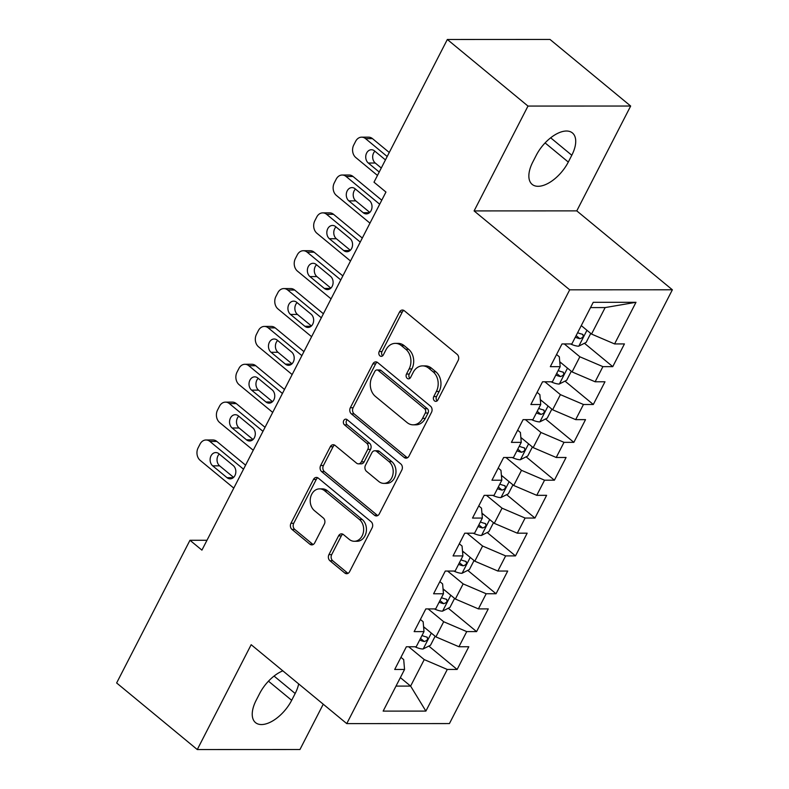 <?xml version="1.0" encoding="UTF-8"?>
<svg xmlns="http://www.w3.org/2000/svg" width="789" height="789" viewBox="0 0 789 789"><rect width="100%" height="100%" fill="white"/><g stroke="black" fill="none" stroke-linecap="round" stroke-linejoin="round"><path stroke-width="1.18" d="M434.473 400.851A3.107 2.446 -90 0 0 435.804 401.354A3.107 2.446 -90 0 0 437.856 399.954L458.153 360.474A4.438 3.501 -90 0 0 457.127 354.34L404.343 310.767A4.438 3.501 -90 0 0 402.439 310.047A4.438 3.501 -90 0 0 399.51 312.059L379.213 351.539A3.107 2.446 -90 0 0 379.933 355.839A3.107 2.446 -90 0 0 381.274 356.342A3.107 2.446 -90 0 0 383.326 354.932L385.949 349.823A14.192 11.194 -90 0 1 395.328 343.373A14.192 11.194 -90 0 1 401.443 345.671L405.842 349.31A14.192 11.194 -90 0 1 409.116 368.936L406.483 374.045A3.107 2.446 -90 0 0 407.203 378.345A3.107 2.446 -90 0 0 408.544 378.848A3.107 2.446 -90 0 0 410.596 377.438L413.219 372.329A14.192 11.194 -90 0 1 422.598 365.889A14.192 11.194 -90 0 1 428.713 368.187L433.112 371.816A14.192 11.194 -90 0 1 436.376 391.452L433.753 396.561A3.107 2.446 -90 0 0 434.473 400.851M328.924 554.628A4.438 3.501 -90 0 0 329.95 560.762L344.754 572.992A4.438 3.501 -90 0 0 346.667 573.711A4.438 3.501 -90 0 0 349.596 571.69L372.122 527.851A4.438 3.501 -90 0 0 371.106 521.716L318.322 478.144A4.438 3.501 -90 0 0 316.419 477.424A4.438 3.501 -90 0 0 313.48 479.446L290.954 523.285A4.438 3.501 -90 0 0 291.979 529.419L309.86 544.183A4.438 3.501 -90 0 0 311.773 544.903A4.438 3.501 -90 0 0 314.703 542.891L324.348 524.123A4.438 3.501 -90 0 0 323.322 517.988L314.456 510.67A11.865 9.36 -90 0 1 310.59 497.356A11.865 9.36 -90 0 1 319.555 488.864A11.865 9.36 -90 0 1 324.673 490.788L359.419 519.478A11.865 9.36 -90 0 1 363.275 532.792A11.865 9.36 -90 0 1 354.31 541.274A11.865 9.36 -90 0 1 349.202 539.351L343.412 534.567A4.438 3.501 -90 0 0 341.499 533.857A4.438 3.501 -90 0 0 338.57 535.869L328.924 554.628L331.696 554.628A4.438 3.501 -90 0 0 332.721 560.762L347.525 572.992A4.438 3.501 -90 0 0 348.048 573.347M201.915 550.13L385.949 192.052L373.996 182.19L447.333 39.489L527.989 106.071L474.1 210.919L569.688 289.829L346.756 723.612L251.168 644.702L197.28 749.55L116.634 682.968L189.971 540.268L201.915 550.13M404.136 457.442A4.438 3.501 -90 0 0 406.049 458.162A4.438 3.501 -90 0 0 408.978 456.141L431.514 412.302A4.438 3.501 -90 0 0 430.488 406.167L377.714 362.595A4.438 3.501 -90 0 0 375.801 361.875A4.438 3.501 -90 0 0 372.872 363.897L350.336 407.735A4.438 3.501 -90 0 0 351.361 413.87L404.136 457.442L406.917 457.442A4.438 3.501 -90 0 0 407.44 457.798M401.818 470.076L379.292 513.915A4.438 3.501 -90 0 1 376.353 515.937A4.438 3.501 -90 0 1 374.45 515.217L321.665 471.644A4.438 3.501 -90 0 1 320.65 465.51L330.285 446.752A4.438 3.501 -90 0 1 333.214 444.73A4.438 3.501 -90 0 1 335.128 445.45L356.529 463.123A4.438 3.501 -90 0 0 358.443 463.843A4.438 3.501 -90 0 0 361.372 461.831L367.773 449.375A4.438 3.501 -90 0 0 366.747 443.24L344.468 424.847A3.107 2.446 -90 0 1 343.452 421.365A3.107 2.446 -90 0 1 345.799 419.146A3.107 2.446 -90 0 1 347.14 419.649L400.792 463.942A4.438 3.501 -90 0 1 401.818 470.076M569.688 289.829L672.366 289.79L449.434 723.572L346.756 723.612M584.452 343.274L612.757 366.638L624.434 343.925L614.582 343.935L635.983 302.295L593.239 302.305L571.847 343.945L561.995 343.945L550.318 366.658L560.17 366.658L552.389 381.797L542.536 381.797L530.869 404.51L540.721 404.51L532.94 419.649L523.087 419.649L511.41 442.363L521.263 442.363L513.481 457.502L503.638 457.502L491.961 480.215L501.814 480.215L494.032 495.354L484.18 495.354L472.512 518.067L482.365 518.067L474.583 533.206L464.731 533.206L453.054 555.92L462.906 555.92L455.125 571.058L445.272 571.058L433.605 593.772L443.457 593.772L435.676 608.911L425.823 608.911L414.146 631.624L423.999 631.624L416.217 646.763L406.365 646.763L394.697 669.476L404.55 669.476L403.702 659.604L400.94 657.326M612.757 366.638L602.904 366.638L595.133 381.777L572.074 371.925L559.746 361.747M565.003 381.126L593.308 404.491L604.976 381.777L595.133 381.777M593.308 404.491L583.456 404.491L575.674 419.63L552.625 409.777L540.297 399.599M545.544 418.969L573.85 442.343L585.527 419.63L575.674 419.63M573.85 442.343L564.007 442.343L556.225 457.482L533.177 447.629L520.848 437.451M526.095 456.821L554.401 480.195L566.078 457.482L556.225 457.482M554.401 480.195L544.548 480.195L536.767 495.334L513.718 485.482L501.39 475.303M506.637 494.673L534.952 518.048L546.619 495.334L536.767 495.334M534.952 518.048L525.099 518.048L517.318 533.186L494.269 523.334L481.941 513.156M487.188 532.526L515.493 555.9L527.17 533.186L517.318 533.186M515.493 555.9L505.641 555.9L497.859 571.039L474.81 561.186L462.482 551.008M467.739 570.378L496.044 593.752L507.712 571.039L497.859 571.039M496.044 593.752L486.192 593.752L478.41 608.891L455.361 599.029L443.033 588.86M448.28 608.23L476.586 631.604L488.263 608.891L478.41 608.891M476.586 631.604L466.733 631.604L458.951 646.743L435.903 636.881L423.575 626.713M428.831 646.083L457.137 669.457L468.804 646.743L458.951 646.743M457.137 669.457L447.284 669.457L425.882 711.096L383.148 711.106L404.55 669.476M420.389 619.473L423.151 621.752L423.999 631.624M400.358 677.623L410.615 686.095L424.235 659.594L408.692 646.763M447.284 669.457L424.235 659.594M425.882 711.096L410.615 686.095L395.999 686.095M439.848 581.621L442.609 583.899L443.457 593.772M435.903 636.881L443.684 621.742L428.141 608.911M466.733 631.604L443.684 621.742M459.297 543.769L462.058 546.047L462.906 555.92M455.361 599.029L463.143 583.89L447.6 571.058M486.192 593.752L463.143 583.89M478.755 505.917L481.507 508.195L482.365 518.067M474.81 561.186L482.592 546.037L467.049 533.206M505.641 555.9L482.592 546.037M498.204 468.064L500.966 470.343L501.814 480.215M494.269 523.334L502.051 508.185L486.497 495.354M525.099 518.048L502.051 508.185M517.663 430.212L520.415 432.49L521.263 442.363M513.718 485.482L521.499 470.333L505.956 457.502M544.548 480.195L521.499 470.333M537.112 392.36L539.873 394.638L540.721 404.51M533.177 447.629L540.958 432.48L525.405 419.649M564.007 442.343L540.958 432.48M556.561 354.508L559.322 356.786L560.17 366.658M552.625 409.777L560.407 394.638L544.864 381.797M583.456 404.491L560.407 394.638M572.074 371.925L579.856 356.786L564.313 343.945M602.904 366.638L579.856 356.786M206.994 540.258L189.971 540.268M197.28 749.55L299.958 749.511L323.243 704.202M474.1 210.919L576.779 210.88L630.667 106.032L527.989 106.071M630.667 106.032L550.012 39.45L447.333 39.489M576.779 210.88L672.366 289.79M614.582 343.935L591.533 334.072L605.153 307.572L590.537 307.582M591.533 334.072L581.276 325.601M635.983 302.295L605.153 307.572M571.798 155.255A28.917 14.883 129.5 0 0 572.439 132.956A28.917 14.883 129.5 0 0 536.273 155.265L532.772 162.08A28.917 14.883 129.5 0 0 532.131 184.37A28.917 14.883 129.5 0 0 568.297 162.061L571.798 155.255L550.683 137.819M282.827 670.837A28.917 14.883 129.5 0 0 259.65 693.521L256.149 700.326A28.917 14.883 129.5 0 0 255.508 722.616A28.917 14.883 129.5 0 0 291.674 700.316L295.175 693.501A28.917 14.883 129.5 0 0 298.656 683.905M437.195 400.812A3.107 2.446 -90 0 1 436.534 396.561L439.157 391.452A14.192 11.194 -90 0 0 435.883 371.816L433.112 371.816M422.598 365.889L425.37 365.889A14.192 11.194 -90 0 1 431.484 368.187L435.883 371.816M395.328 343.373L398.1 343.373A14.192 11.194 -90 0 1 404.215 345.671L408.613 349.31A14.192 11.194 -90 0 1 411.888 368.936L409.264 374.045A3.107 2.446 -90 0 0 409.925 378.306M403.82 310.412A4.438 3.501 -90 0 0 402.282 312.059L381.994 351.539A3.107 2.446 -90 0 0 382.655 355.79M377.191 362.24A4.438 3.501 -90 0 0 375.643 363.897L353.117 407.735A4.438 3.501 -90 0 0 354.133 413.87L406.917 457.442M425.31 413.002A3.107 2.446 -90 0 0 424.59 408.702L378.266 370.465A3.107 2.446 -90 0 0 376.925 369.962A3.107 2.446 -90 0 0 374.874 371.372L372.102 376.757A14.192 11.194 -90 0 0 375.377 396.394L407.045 422.529A14.192 11.194 -90 0 0 413.16 424.837A14.192 11.194 -90 0 0 422.539 418.387L425.31 413.002L428.082 413.002A3.107 2.446 -90 0 0 427.362 408.702L424.59 408.702M376.925 369.962L379.696 369.962A3.107 2.446 -90 0 1 381.038 370.465L427.362 408.702M413.16 424.837L415.931 424.827A14.192 11.194 -90 0 0 425.31 418.387L422.539 418.387M428.082 413.002L425.31 418.387M334.605 445.095A4.438 3.501 -90 0 0 333.066 446.742L323.421 465.51A4.438 3.501 -90 0 0 324.447 471.644L377.221 515.217A4.438 3.501 -90 0 0 377.744 515.572M358.443 463.843L361.224 463.843A4.438 3.501 -90 0 0 364.153 461.821L370.544 449.375A4.438 3.501 -90 0 0 369.528 443.24L347.239 424.847L344.468 424.847M347.19 419.689A3.107 2.446 -90 0 0 347.239 424.847M378.74 481.458A11.865 9.36 -90 0 0 383.858 483.381A11.865 9.36 -90 0 0 392.823 474.889A11.865 9.36 -90 0 0 388.957 461.575L376.718 451.476A4.438 3.501 -90 0 0 374.805 450.756A4.438 3.501 -90 0 0 371.875 452.768L365.485 465.214A4.438 3.501 -90 0 0 366.5 471.349L378.74 481.458M383.858 483.381L386.63 483.381A11.865 9.36 -90 0 0 395.605 474.889A11.865 9.36 -90 0 0 391.738 461.575L388.957 461.575M374.805 450.756L377.586 450.756A4.438 3.501 -90 0 1 379.489 451.476L391.738 461.575M342.88 534.212A4.438 3.501 -90 0 0 341.341 535.869L331.696 554.628M354.31 541.274L357.082 541.274A11.865 9.36 -90 0 0 366.057 532.792A11.865 9.36 -90 0 0 362.19 519.478L359.419 519.478M319.555 488.864L322.336 488.864A11.865 9.36 -90 0 1 327.445 490.788L362.19 519.478M317.799 477.789A4.438 3.501 -90 0 0 316.261 479.446L293.725 523.285A4.438 3.501 -90 0 0 294.751 529.419L312.641 544.183A4.438 3.501 -90 0 0 313.164 544.538M389.263 152.484L372.477 138.627A9.034 7.131 90 0 0 368.581 137.168L361.648 137.168A9.034 7.131 -90 0 0 355.671 141.27L353.728 145.058A9.034 7.131 -90 0 0 355.809 157.553L377.467 175.434M361.648 137.168A9.034 7.131 -90 0 1 365.544 138.627L387.192 156.508M590.754 333.431L586.138 342.416L578.643 346.203A11.973 4.014 -152.8 0 1 570.477 343.945M374.913 151.222A7.229 5.701 -90 0 0 375.258 163.027L381.284 168.008M575.289 337.238A11.973 4.014 27.2 0 0 579.885 338.708C583.298 337.603 584.067 336.084 582.223 334.171A11.973 4.014 -152.8 0 1 577.627 332.702M582.972 334.506L582.223 334.171M385.446 159.911L374.538 150.916A7.229 5.701 -90 0 0 371.432 149.742A7.229 5.701 -90 0 0 365.958 154.92A7.229 5.701 -90 0 0 368.315 163.027L379.223 172.032M561.541 363.216A11.973 4.014 -152.8 0 1 559.805 362.427M381.758 200.199L353.028 176.48A9.034 7.131 90 0 0 349.132 175.02L342.189 175.02A9.034 7.131 -90 0 0 336.222 179.123L334.28 182.91A9.034 7.131 -90 0 0 336.361 195.406L369.962 223.149M342.189 175.02A9.034 7.131 -90 0 1 346.085 176.48L379.687 204.223M571.305 371.284L566.689 380.268L559.184 384.056A11.973 4.014 -152.8 0 1 551.028 381.797M355.454 189.074A7.229 5.701 -90 0 0 355.8 200.879L369.775 212.409M555.841 375.091A11.973 4.014 27.2 0 0 560.437 376.56C563.839 375.456 564.618 373.937 562.774 372.023A11.973 4.014 -152.8 0 1 558.168 370.554M563.514 372.359L562.774 372.023M348.866 200.879L363.206 212.714A7.229 5.701 -90 0 0 366.323 213.888A7.229 5.701 -90 0 0 371.787 208.72A7.229 5.701 -90 0 0 369.43 200.603L355.089 188.768A7.229 5.701 -90 0 0 351.973 187.595A7.229 5.701 -90 0 0 346.509 192.763A7.229 5.701 -90 0 0 348.866 200.879L355.8 200.879M542.082 401.068A11.973 4.014 -152.8 0 1 540.357 400.279M362.309 238.051L333.569 214.332A9.034 7.131 90 0 0 329.674 212.872L322.74 212.872A9.034 7.131 -90 0 0 316.774 216.975L314.821 220.762A9.034 7.131 -90 0 0 316.912 233.258L350.513 261.001M322.74 212.872A9.034 7.131 -90 0 1 326.636 214.332L360.238 242.075M551.856 409.136L547.231 418.121L539.735 421.908A11.973 4.014 -152.8 0 1 531.569 419.649M336.006 226.926A7.229 5.701 -90 0 0 336.351 238.732L350.316 250.261M536.382 412.943A11.973 4.014 27.2 0 0 540.978 414.412C544.39 413.308 545.169 411.789 543.315 409.876A11.973 4.014 -152.8 0 1 538.719 408.406M544.065 410.211L543.315 409.876M329.407 238.732L343.748 250.567A7.229 5.701 -90 0 0 346.864 251.74A7.229 5.701 -90 0 0 352.328 246.572A7.229 5.701 -90 0 0 349.971 238.456L335.641 226.621A7.229 5.701 -90 0 0 332.524 225.447A7.229 5.701 -90 0 0 327.06 230.615A7.229 5.701 -90 0 0 329.407 238.732L336.351 238.732M522.634 438.921A11.973 4.014 -152.8 0 1 520.898 438.132M342.85 275.903L314.121 252.184A9.034 7.131 90 0 0 310.225 250.724L303.282 250.724A9.034 7.131 -90 0 0 297.315 254.827L295.372 258.614A9.034 7.131 -90 0 0 297.453 271.11L331.055 298.853M303.282 250.724A9.034 7.131 -90 0 1 307.177 252.184L340.779 279.927M532.397 446.988L527.782 455.973L520.286 459.76A11.973 4.014 -152.8 0 1 512.12 457.502M316.547 264.779A7.229 5.701 -90 0 0 316.892 276.584L330.867 288.113M516.933 450.795A11.973 4.014 27.2 0 0 521.529 452.265C524.932 451.16 525.711 449.641 523.866 447.728A11.973 4.014 -152.8 0 1 519.261 446.258M524.606 448.063L523.866 447.728M309.959 276.584L324.299 288.419A7.229 5.701 -90 0 0 327.415 289.593A7.229 5.701 -90 0 0 332.879 284.425A7.229 5.701 -90 0 0 330.522 276.308L316.182 264.473A7.229 5.701 -90 0 0 313.065 263.299A7.229 5.701 -90 0 0 307.602 268.467A7.229 5.701 -90 0 0 309.959 276.584L316.892 276.584M503.175 476.773A11.973 4.014 -152.8 0 1 501.449 475.974M323.401 313.756L294.662 290.036A9.034 7.131 90 0 0 290.766 288.577L283.833 288.577A9.034 7.131 -90 0 0 277.866 292.68L275.913 296.467A9.034 7.131 -90 0 0 278.004 308.963L311.606 336.706M283.833 288.577A9.034 7.131 -90 0 1 287.729 290.036L321.33 317.78M512.949 484.841L508.323 493.825L500.828 497.612A11.973 4.014 -152.8 0 1 492.671 495.354M297.098 302.631A7.229 5.701 -90 0 0 297.443 314.436L311.408 325.965M497.474 488.647A11.973 4.014 27.2 0 0 502.08 490.117C505.483 489.012 506.262 487.494 504.408 485.57A11.973 4.014 -152.8 0 1 499.812 484.111M505.157 485.906L504.408 485.57M290.51 314.436L304.84 326.271A7.229 5.701 -90 0 0 307.957 327.445A7.229 5.701 -90 0 0 313.42 322.277A7.229 5.701 -90 0 0 311.073 314.16L296.733 302.325A7.229 5.701 -90 0 0 293.616 301.151A7.229 5.701 -90 0 0 288.153 306.319A7.229 5.701 -90 0 0 290.51 314.436L297.443 314.436M483.726 514.625A11.973 4.014 -152.8 0 1 482 513.826M303.943 351.608L275.213 327.889A9.034 7.131 90 0 0 271.317 326.419L264.384 326.429A9.034 7.131 -90 0 0 258.407 330.532L256.464 334.319A9.034 7.131 -90 0 0 258.545 346.815L292.147 374.558M264.384 326.429A9.034 7.131 -90 0 1 268.27 327.889L301.881 355.632M493.49 522.693L488.874 531.678L481.379 535.465A11.973 4.014 -152.8 0 1 473.213 533.206M277.649 340.483A7.229 5.701 -90 0 0 277.994 352.288L291.96 363.818M478.026 526.5A11.973 4.014 27.2 0 0 482.621 527.969C486.024 526.865 486.803 525.346 484.959 523.423A11.973 4.014 -152.8 0 1 480.363 521.963M485.699 523.758L484.959 523.423M271.051 352.288L285.391 364.123A7.229 5.701 -90 0 0 288.508 365.297A7.229 5.701 -90 0 0 293.972 360.129A7.229 5.701 -90 0 0 291.614 352.012L277.274 340.177A7.229 5.701 -90 0 0 274.158 339.004A7.229 5.701 -90 0 0 268.694 344.172A7.229 5.701 -90 0 0 271.051 352.288L277.994 352.288M464.267 552.478A11.973 4.014 -152.8 0 1 462.541 551.679M284.494 389.46L255.754 365.741A9.034 7.131 90 0 0 251.869 364.271L244.925 364.281A9.034 7.131 -90 0 0 238.959 368.384L237.006 372.171A9.034 7.131 -90 0 0 239.097 384.667L272.698 412.41M244.925 364.281A9.034 7.131 -90 0 1 248.821 365.741L282.423 393.484M474.041 560.545L469.416 569.53L461.92 573.317A11.973 4.014 -152.8 0 1 453.764 571.058M258.19 378.335A7.229 5.701 -90 0 0 258.536 390.141L272.511 401.67M458.567 564.352A11.973 4.014 27.2 0 0 463.173 565.821C466.575 564.707 467.354 563.198 465.5 561.275A11.973 4.014 -152.8 0 1 460.904 559.805M466.25 561.61L465.5 561.275M251.602 390.141L265.932 401.976A7.229 5.701 -90 0 0 269.049 403.149A7.229 5.701 -90 0 0 274.523 397.981A7.229 5.701 -90 0 0 272.166 389.865L257.825 378.03A7.229 5.701 -90 0 0 254.709 376.856A7.229 5.701 -90 0 0 249.245 382.024A7.229 5.701 -90 0 0 251.602 390.141L258.536 390.141M444.818 590.33A11.973 4.014 -152.8 0 1 443.093 589.531M265.035 427.313L236.305 403.593A9.034 7.131 90 0 0 232.41 402.124L225.476 402.134A9.034 7.131 -90 0 0 219.5 406.236L217.557 410.014A9.034 7.131 -90 0 0 219.638 422.519L253.239 450.263M225.476 402.134A9.034 7.131 -90 0 1 229.372 403.593L262.974 431.336M454.582 598.397L449.967 607.382L442.471 611.169A11.973 4.014 -152.8 0 1 434.305 608.911M238.742 416.188A7.229 5.701 -90 0 0 239.087 427.993L253.052 439.522M439.118 602.204A11.973 4.014 27.2 0 0 443.714 603.674C447.116 602.559 447.896 601.05 446.051 599.127A11.973 4.014 -152.8 0 1 441.455 597.658M446.801 599.462L446.051 599.127M232.144 427.993L246.484 439.828A7.229 5.701 -90 0 0 249.6 441.002A7.229 5.701 -90 0 0 255.064 435.834A7.229 5.701 -90 0 0 252.707 427.717L238.367 415.882A7.229 5.701 -90 0 0 235.26 414.708A7.229 5.701 -90 0 0 229.786 419.876A7.229 5.701 -90 0 0 232.144 427.993L239.087 427.993M425.36 628.182A11.973 4.014 -152.8 0 1 423.634 627.383M245.586 465.165L216.857 441.445A9.034 7.131 90 0 0 212.961 439.976L206.018 439.986A9.034 7.131 -90 0 0 200.051 444.089L198.108 447.866A9.034 7.131 -90 0 0 200.189 460.372L233.791 488.115M206.018 439.986A9.034 7.131 -90 0 1 209.913 441.445L243.515 469.189M435.133 636.25L430.518 645.234L423.012 649.022A11.973 4.014 -152.8 0 1 414.856 646.763M219.283 454.03A7.229 5.701 -90 0 0 219.628 465.845L233.603 477.375M419.669 640.057A11.973 4.014 27.2 0 0 424.265 641.526C427.668 640.412 428.447 638.903 426.602 636.979A11.973 4.014 -152.8 0 1 421.997 635.51M427.342 637.315L426.602 636.979M212.695 465.845L227.035 477.68A7.229 5.701 -90 0 0 230.141 478.854A7.229 5.701 -90 0 0 235.615 473.676A7.229 5.701 -90 0 0 233.258 465.569L218.918 453.734A7.229 5.701 -90 0 0 215.801 452.561A7.229 5.701 -90 0 0 210.338 457.728A7.229 5.701 -90 0 0 212.695 465.845L219.628 465.845M439.157 391.452L436.376 391.452M431.484 368.187L428.713 368.187M409.264 374.045L406.483 374.045M411.888 368.936L409.116 368.936M408.613 349.31L405.842 349.31M404.215 345.671L401.443 345.671M381.994 351.539L379.213 351.539M402.282 312.059L399.51 312.059M436.534 396.561L433.753 396.561M354.133 413.87L351.361 413.87M353.117 407.735L350.336 407.735M375.643 363.897L372.872 363.897M381.038 370.465L378.266 370.465M377.221 515.217L374.45 515.217M324.447 471.644L321.665 471.644M323.421 465.51L320.65 465.51M333.066 446.742L330.285 446.752M364.153 461.821L361.372 461.831M370.544 449.375L367.773 449.375M369.528 443.24L366.747 443.24M379.489 451.476L376.718 451.476M341.341 535.869L338.57 535.869M327.445 490.788L324.673 490.788M312.641 544.183L309.86 544.183M294.751 529.419L291.979 529.419M293.725 523.285L290.954 523.285M316.261 479.446L313.48 479.446M347.525 572.992L344.754 572.992M332.721 560.762L329.95 560.762M545.1 142.917L568.297 162.061M268.477 681.173L291.674 700.316M274.059 676.074L295.175 693.501M365.544 138.627L372.477 138.627M578.83 346.115L586.957 330.295M375.258 163.027L368.315 163.027M576.128 335.611L579.885 338.708M346.085 176.48L353.028 176.48M559.381 383.967L567.508 368.147M369.43 212.714L363.206 212.714M556.679 373.463L560.437 376.56M326.636 214.332L333.569 214.332M539.923 421.819L548.049 406M349.981 250.567L343.748 250.567M537.22 411.316L540.978 414.412M307.177 252.184L314.121 252.184M520.474 459.671L528.6 443.852M330.522 288.419L324.299 288.419M517.771 449.158L521.529 452.265M287.729 290.036L294.662 290.036M501.015 497.514L509.142 481.704M311.073 326.271L304.84 326.271M498.323 487.01L502.08 490.117M268.27 327.889L275.213 327.889M481.566 535.366L489.693 519.556M291.624 364.123L285.391 364.123M478.864 524.863L482.621 527.969M248.821 365.741L255.754 365.741M462.107 573.218L470.244 557.409M272.166 401.976L265.932 401.976M459.415 562.715L463.173 565.821M229.372 403.593L236.305 403.593M442.659 611.071L450.785 595.261M252.717 439.828L246.484 439.828M439.956 600.567L443.714 603.674M209.913 441.445L216.857 441.445M423.21 648.923L431.336 633.113M233.258 477.68L227.035 477.68M420.507 638.419L424.265 641.526"/></g></svg>
